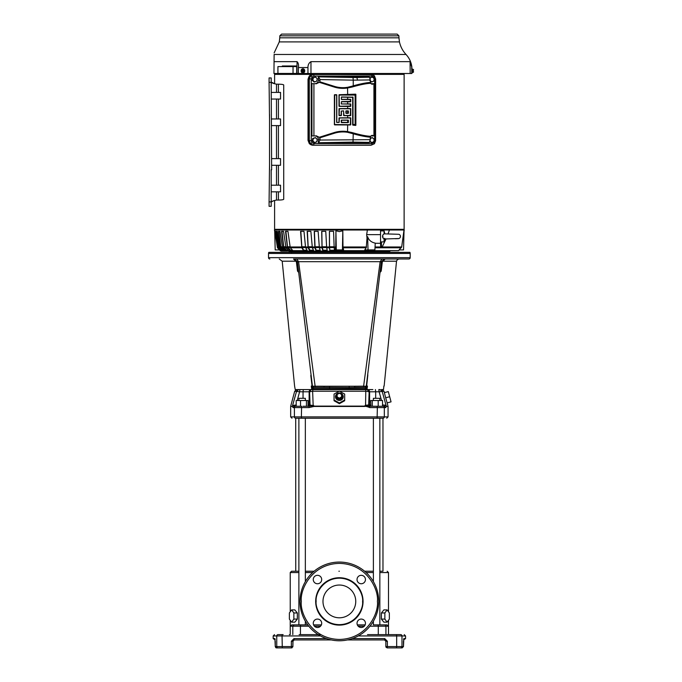<?xml version="1.0" encoding="UTF-8"?>
<svg xmlns="http://www.w3.org/2000/svg" width="682" height="682" viewBox="0 0 682 682"><rect width="100%" height="100%" fill="white"/><g stroke="black" fill="none" stroke-linecap="round" stroke-linejoin="round"><path stroke-width="1.02" d="M378.723 601.413A39.36 39.36 0 0 1 339.363 640.773A39.36 39.36 0 0 1 300.012 601.413A39.36 39.36 0 0 1 339.363 562.062A39.36 39.36 0 0 1 378.723 601.413A39.36 39.36 0 0 0 339.363 562.062A39.36 39.36 0 0 0 300.012 601.413M363.046 601.882A23.682 23.682 0 0 1 339.133 625.104A23.682 23.682 0 0 1 315.681 600.953A23.682 23.682 0 0 1 339.593 577.731A23.682 23.682 0 0 1 363.046 601.882M316.124 601.413L316.124 600.961C315.348 594.116 322.586 578.293 339.593 578.174C356.592 578.634 363.523 594.585 362.602 601.413L362.602 601.874C363.387 608.719 356.14 624.533 339.133 624.661C322.134 624.201 315.203 608.242 316.124 601.413M365.458 579.538A4.22 4.22 0 0 1 361.238 583.758A4.22 4.22 0 0 1 357.027 579.538A4.22 4.22 0 0 1 361.238 575.318A4.22 4.22 0 0 1 365.458 579.538M365.458 623.297A4.22 4.22 0 0 1 361.238 627.508A4.22 4.22 0 0 1 357.027 623.297A4.22 4.22 0 0 1 361.238 619.077A4.22 4.22 0 0 1 365.458 623.297M321.699 623.297A4.22 4.22 0 0 1 317.488 627.508A4.22 4.22 0 0 1 313.268 623.297A4.22 4.22 0 0 1 317.488 619.077A4.22 4.22 0 0 1 321.699 623.297M321.699 579.538A4.22 4.22 0 0 1 317.488 583.758A4.22 4.22 0 0 1 313.268 579.538A4.22 4.22 0 0 1 317.488 575.318A4.22 4.22 0 0 1 321.699 579.538M355.748 601.413A16.377 16.377 0 0 1 339.363 617.798A16.377 16.377 0 0 1 322.987 601.413A16.377 16.377 0 0 1 339.363 585.037A16.377 16.377 0 0 1 355.748 601.413M306.107 258.99L399.49 258.99A3.103 3.103 0 0 0 396.523 261.206L382.934 261.206L382.355 261.752L381.204 271.086L380.181 271.095L380.718 271.649L381.204 271.086L380.019 272.433M335.655 247.771L335.135 249.919L343.6 249.919L342.986 246.969L342.807 230.789L339.363 231.59L335.919 230.789L335.749 246.969L335.655 247.771L334.18 247.771L334.461 250.669L398.552 250.669L339.363 251.087L390.113 251.087L389.183 251.752L291.572 251.752L291.129 252.349L387.598 252.349L387.154 251.752M291.129 252.349A0.443 0.443 0 0 1 291.572 252.792M339.363 571.226L338.911 571.226M298.878 571.226L291.555 571.226L298.878 571.226L295.758 571.226L295.715 418.228L383.02 418.228C387.964 418.228 387.964 418.228 383.02 418.228A1.33 1.304 90 0 0 384.316 416.898L301.367 416.898L301.623 406.276L294.368 406.276L292.552 405.594L295.979 404.946L296.184 406.276L296.184 400.522L300.523 400.522L300.523 406.276L295.715 406.276A1.33 1.304 90 0 0 294.411 407.606L294.411 416.898L290.668 416.898L291.998 418.228M385.944 647.065L385.85 646.57L387.385 646.57L387.171 647.9L385.978 647.141M275.639 647.508A1.33 1.33 0 0 0 276.577 647.9L291.555 647.9L292.885 646.57L291.555 646.57M278.537 634.618L278.051 634.618C273.329 634.618 273.329 634.618 278.051 634.618C273.329 634.618 273.329 634.618 278.051 634.618A1.33 1.304 90 0 0 276.747 635.948L273.184 635.948L273.184 638.599L274.914 638.599L275.264 646.57L276.577 647.9L283.141 647.9L276.577 647.9L275.247 646.57L276.747 646.57A1.33 1.304 90 0 0 278.051 647.9M269.859 258.99A1.33 1.33 0 0 1 268.529 257.66L268.529 253.457A2.217 2.217 0 0 1 268.827 252.349L409.899 252.349A2.217 2.217 0 0 1 410.197 253.457L410.197 257.66A1.33 1.33 0 0 1 408.868 258.99L293.533 258.99C274.82 258.99 274.82 258.99 293.533 258.99L294.36 258.99L297.412 261.718L312.45 386.285L297.412 261.718L298.597 261.692L296.713 258.99M382.355 261.752L381.306 261.735L384.375 258.99L408.424 258.99M292.569 405.56L296.585 391.229L298.699 389.584L295.229 389.584L294.59 386.046L282.203 261.206L279.236 258.99M314.163 388.57L325.374 388.57M381.409 389.584L383.506 389.584L383.864 386.046M339.363 392.985A3.862 3.734 180 0 1 343.234 396.719A3.862 3.734 180 0 1 339.363 400.453A3.862 3.734 180 0 1 335.501 396.719A3.862 3.734 180 0 1 339.363 392.985M344.674 400.019L339.363 402.985L334.052 400.019L334.052 394.094L339.363 391.136L344.674 394.094L344.674 400.743L339.363 403.693L334.052 400.743L334.052 394.818M384.861 612.956L381.391 612.956L381.391 619.094L384.861 619.094L387.112 622.163L389.354 619.094L389.354 612.956L387.112 609.896L384.861 612.956L384.861 619.094M294.829 622.163L297.335 619.094L297.335 612.956L297.335 619.094L294.829 622.163L291.623 622.163L289.373 619.094L289.373 612.956L291.623 609.896L293.865 612.956L293.865 619.094L291.623 622.163M379.848 572.556L388.501 572.556L388.501 611.797M389.354 619.094L388.501 620.253L388.476 625.965M290.225 626.178L290.225 634.618L289.339 634.618M298.878 572.556L290.225 572.556L290.225 611.797M290.225 620.253L290.225 626.204L291.811 624.883L307.77 624.883L305.348 624.883L305.348 621.208M305.348 624.883L298.878 624.883L298.878 418.228L305.348 418.228L305.348 581.627M373.386 624.883L386.916 624.883L373.386 624.883L373.386 621.208M373.386 581.627L373.386 418.228L379.848 418.228L379.848 624.883M382.969 571.226L379.848 571.226L382.969 571.226L382.969 418.228M395.586 634.618L400.675 634.618C405.398 634.618 405.398 634.618 400.675 634.618C405.398 634.618 405.398 634.618 400.675 634.618A1.33 1.304 90 0 1 401.979 635.948L405.551 635.948L405.551 638.599L403.531 639.929M369.644 406.344L369.78 407.606L369.576 406.276L378.203 406.276L378.203 400.522L382.542 400.522L382.542 406.276L383.02 406.276L377.103 406.276L377.359 407.606L369.78 407.606C367.095 406.523 365.407 406.14 364.725 406.446L314.001 406.446L308.946 407.606L293.055 407.606L292.322 406.446L290.668 406.446L290.668 416.898M275.247 641.259L275.247 646.57L275.264 641.259M386.234 646.57L387.171 646.57L387.171 647.9L402.15 647.9L403.48 646.57L403.821 638.599A1.33 1.321 90 0 1 403.608 639.315M339.687 393.403A3.103 2.992 180 0 1 339.363 399.371A3.103 2.992 180 0 1 339.039 393.403M373.386 400.522L373.386 398.305L379.848 398.305L379.848 400.522M298.878 400.522L298.878 398.305L305.348 398.305L305.348 400.522M384.375 258.99L382.014 258.99L380.13 261.692L298.597 261.692L315.289 387.376L324.155 387.376L313.763 387.376L312.441 386.2L324.044 386.225L324.155 387.376L349.235 387.512L349.073 388.57L311.58 388.57L311.282 386.046L312.083 386.046C288.998 386.046 288.998 386.046 312.083 386.046L310.813 375.577M354.683 386.225L363.617 386.174L363.438 387.376L354.572 387.376L354.683 386.225L324.044 386.225M367.572 375.535L366.277 386.285L367.155 388.57L367.445 386.046L366.643 386.046C389.729 386.046 389.729 386.046 366.643 386.046L367.82 375.117L366.277 386.285L363.617 386.174L380.13 261.692L381.315 261.718L366.311 386.046M382.014 258.99L377.419 258.99M341.58 394.46L341.58 396.924L339.363 398.16L337.147 396.924L337.147 394.46L339.363 393.224L341.58 394.46M339.363 398.16L339.363 398.851L337.147 397.615L337.147 396.924M341.58 396.924L341.58 397.615L339.363 398.851M292.97 640.773A1.33 1.33 0 0 1 292.987 640.739L292.885 646.57L292.885 641.259L294.206 639.929L331.273 639.929L294.206 639.929L292.885 641.259L292.842 646.877M292.067 647.798L291.555 647.9L291.35 646.57L292.885 646.57L291.555 647.9L292.885 646.57L291.555 647.9L289.339 647.9L291.555 647.9M307.437 406.276L308.042 406.216L308.042 400.522L300.523 400.522M302.876 406.276L309.151 406.276L306.448 406.276L306.448 400.522M372.278 400.522L370.693 400.522L370.914 406.276L372.278 406.276L372.278 400.522L378.203 400.522M378.203 406.276L372.278 406.276M396.43 647.9L396.677 646.57L401.979 646.57A1.33 1.304 90 0 1 400.675 647.9L402.158 647.9L403.48 646.57M352.253 638.599L384.716 638.599L387.385 641.259L385.85 641.259L384.52 639.929L347.453 639.929L384.52 639.929L385.85 641.259L385.85 646.57M274.914 638.599A1.33 1.321 90 0 0 275.119 639.315M273.184 638.599L275.196 639.929M385.85 641.259L385.756 640.773M384.989 640.014L384.52 639.929L384.716 638.599M293.055 407.606L294.368 406.276L293.055 407.606M293.055 407.589L293.141 407.145M308.946 407.606L309.151 406.276L302.868 406.276M373.548 406.276L371.741 406.276M370.693 406.216L374.427 406.276M377.103 406.276L369.576 406.276L368.664 404.946L369.593 404.946L370.914 406.276M382.542 404.946L382.926 406.276L384.358 406.276L382.542 406.276M383.02 406.276A1.33 1.304 90 0 1 384.316 407.606L384.316 416.898L388.058 416.898L388.058 406.446L386.404 406.446L385.671 407.606L384.384 406.276M385.688 397.794L387.129 402.9L391.05 401.851L388.297 391.587L384.384 392.644L385.688 397.794L389.678 396.719M278.051 634.618L282.297 634.618L282.05 635.948L276.747 635.948L276.747 646.57L291.35 646.57L291.35 641.259L294.019 638.599L294.206 639.929M295.715 418.228C290.762 418.228 290.762 418.228 295.715 418.228A1.33 1.304 90 0 1 294.411 416.898L301.367 416.898L301.623 418.228M367.496 634.627L389.388 634.618M379.584 634.618L396.43 634.618L396.677 635.948L401.979 635.948L401.979 646.57L403.463 646.57L403.463 641.259M299.142 634.618L320.855 634.635M282.297 634.618L283.141 634.618M305.348 571.226L314.121 571.226M364.606 571.226L373.386 571.226L364.606 571.226M387.112 609.896L383.898 609.896L381.391 612.956L381.391 619.094L383.898 622.163L387.112 622.163M297.335 619.094L293.865 619.094M291.623 609.896L294.829 609.896L297.335 612.956L293.865 612.956M386.916 624.883L388.501 626.204L388.501 634.618M357.334 624.883L365.151 624.883L357.334 624.883M313.575 624.883L321.393 624.883L313.575 624.883M298.878 624.883L291.811 624.883M307.812 406.276L309.134 404.946L313.694 405.594L310.046 406.165M308.75 406.276L310.063 404.946L309.594 391.792L312.629 391.229L313.157 405.296M292.322 406.446L290.668 406.446M365.578 405.287L368.664 404.946L369.141 391.8L366.098 391.229L339.568 391.229M386.123 405.568L384.358 406.276M382.542 404.187L382.747 404.946L385.816 405.261M386.404 406.446L386.37 406.105C388.561 406.105 388.561 406.105 386.37 406.105L386.353 406.063M386.37 406.105L386.183 405.594M385.748 397.998L385.944 398.689M369.576 406.276L365.032 405.594L364.64 406.105L314.087 406.105L313.694 405.594M344.674 394.818L344.674 400.743M334.052 400.019L334.052 400.743M339.363 403.693L339.363 402.985M365.032 405.594L365.569 405.296L365.799 389.584L372.858 389.584M297.199 400.522L299.603 391.8L294.701 391.229L290.711 406.105M296.448 391.724L296.014 393.267M295.579 394.869L293.968 400.701M385.535 403.514L384.742 400.649M383.156 394.887L382.713 393.275M382.287 391.741L386.021 405.296M384.409 392.636L384.026 391.229L379.124 391.8L381.528 400.522M314.163 389.584L325.945 389.584L311.333 389.584L309.134 391.8L309.134 404.946L308.042 404.946M299.892 389.584L299.603 391.8L303.038 391.8L303.328 389.584L298.699 389.584L311.333 389.584A2.217 2.191 90 0 0 309.134 391.8L303.038 391.8L303.038 398.305M357.999 389.584L312.33 389.584M366.899 389.584L352.79 389.584M382.15 391.229L380.027 389.584L378.834 389.584L379.124 391.8L375.688 391.8L375.688 398.305M365.799 389.584L366.95 389.584L369.593 391.8L369.593 404.946L370.693 404.946M298.699 389.584L297.318 389.584M298.707 272.433L298.008 271.649L298.546 271.095L297.523 271.086L296.372 261.752L295.8 261.206L282.203 261.206M298.051 271.683L297.523 271.086M312.424 386.046L310.907 375.117M367.734 374.248L367.82 375.117M363.438 387.376L354.572 387.376L364.972 387.376L366.285 386.2L364.972 387.376L367.155 388.57L349.073 388.57L349.235 387.512L363.745 387.376M366.277 386.285L365.143 387.41M312.45 386.285L311.58 388.57L313.584 387.41L312.45 386.285L311.001 374.248M313.584 387.41L312.441 386.2M381.784 266.449L381.903 265.477M297.42 261.735L296.372 261.786M366.285 386.2L381.315 261.718L380.13 261.692M329.559 386.532L329.653 388.57M313.763 387.376L324.155 387.376M384.358 258.99L385.194 258.99L382.934 261.206M295.8 261.206L293.533 258.99M413.249 72.249L413.463 71.38L413.249 72.249L412.235 72.275M412.235 69.411L412.235 70.843L412.235 68.737L411.792 68.737M413.463 70.306L413.249 69.436L413.463 70.306L413.249 69.436L413.463 70.306L412.636 70.51L412.636 71.175L413.463 71.38M413.471 71.687L413.471 72.249L413.471 71.687M413.471 70.007L413.471 69.445L413.471 70.007M413.249 69.436L412.26 69.436M412.636 70.843L412.26 72.249M411.792 72.948L412.235 72.948L412.235 70.843M303.661 71.175L303.123 72.249L301.683 72.232L301.188 71.175L304.325 70.843L303.643 72.275L302.211 72.249M303.123 72.249L303.643 72.275M302.211 69.436L303.643 69.411L303.123 69.436L303.661 70.51L301.188 70.51L301.708 69.436L303.123 69.436M304.138 70.843L301.487 70.51L301.487 71.175M301.163 70.34A2.106 1.824 90 0 1 304.752 70.843A2.106 1.824 90 0 1 301.163 71.346M301.137 71.226A2.106 1.824 90 0 1 301.137 70.459M274.599 229.331L274.599 200.534L274.599 229.331L404.128 229.331L404.128 74.389L371.008 74.389L374.435 75.855L375.586 78.942M274.599 74.389L274.599 83.698L274.599 74.389L339.363 74.389M382.977 234.77L384.077 233.9L382.977 234.77C382.167 236.577 382.534 237.958 384.077 238.922L384.725 238.291L384.077 238.922L384.077 241.854L380.539 241.948L380.539 229.996L274.488 229.996L274.616 229.331M384.077 233.9L384.077 230.968L380.539 230.883M384.767 233.849A17.161 17.161 0 0 0 384.077 230.968M384.077 238.922L384.725 238.291M384.239 233.841L398.902 234.301A2.217 2.217 0 0 1 398.893 238.53L384.239 238.99M382.721 235.392L383.071 238.214M311.026 74.773L309.355 75.907L308.025 79.342L308.025 140.262L309.355 143.697L311.026 144.831M308.23 140.296L308.23 79.308L308.23 140.296L310.139 144.252M312.799 74.44C310.046 74.756 308.52 76.375 308.23 79.308M334.18 247.771L333.558 231.326L329.406 231.326L329.432 247.771L326.678 247.771L325.757 231.326L321.691 231.326L322.032 247.771L319.364 247.771L318.144 231.326L314.24 231.326L314.896 247.771L312.347 247.771L310.856 231.326L307.164 231.326L308.128 247.771L305.741 247.771L305.51 246.969L303.993 231.326L300.566 231.326L301.819 247.771L290.251 247.771L287.949 231.326L285.519 231.326L287.472 247.771L285.988 247.771L283.542 231.326L281.547 231.326L283.703 247.771L282.519 247.771L279.978 231.326L278.444 231.326L280.762 247.771L279.901 247.771L277.293 231.326L276.244 231.326L278.699 247.771L278.171 247.771L275.537 231.326L275.017 231.326L277.455 247.771L274.675 229.996L275.196 249.919L279.646 249.919L277.455 247.771L279.646 249.919M404.111 229.331L401.681 246.969L399.089 249.919L403.531 249.919L404.051 230.005L380.539 229.996M366.26 247.771L364.759 249.919L368.016 249.919L367.649 236.714L367.01 238.044L366.26 247.771L343.072 247.771M293.712 251.087L290.702 251.087M297.361 251.087L307.258 251.087L307.326 250.644L303.661 250.234L301.853 246.765L300.839 231.326L303.993 231.326M310.583 251.087L312.671 251.087L312.671 250.644M316.252 251.087L318.46 251.087L318.468 250.644L316.482 250.644L315.075 247.566L314.419 231.326L318.144 231.326M322.245 251.087L324.564 251.087L324.572 250.644M328.502 251.087L330.889 251.087L329.892 250.234L329.508 247.566L329.483 231.326L333.558 231.326M330.889 251.087L339.363 251.087L334.461 250.669M339.363 251.752L289.543 251.752L288.614 251.087M290.251 247.771L293.354 251.087L327.513 251.087M292.211 250.234L290.029 250.234L290.864 250.644L287.497 246.765L285.894 231.326L287.949 231.326M288.111 250.234L286.449 250.234L288.477 250.644L286.449 250.234L283.729 246.765L281.956 231.326L283.542 231.326M284.786 250.234L283.661 250.234L285.161 250.644L283.661 250.234L280.788 246.765L278.87 231.326L279.978 231.326M282.263 250.234L278.725 246.765L276.687 231.326L277.293 231.326M279.901 247.771L282.689 250.669L289.262 251.087M284.437 251.087L282.689 250.669M278.699 247.771L282.501 251.087L287.472 251.087M282.519 247.771L285.187 250.669L291.777 251.087M287.182 251.087L285.187 250.669M280.762 247.771L283.49 250.669M285.988 247.771L288.495 250.669M283.703 247.771L286.278 250.669M287.472 247.771L289.867 250.669M305.741 247.771L307.343 250.669M301.819 247.771L303.541 250.669L292.569 250.669M312.347 247.771L313.652 250.669M308.128 247.771L309.551 250.669M313.635 250.644L310.157 250.644L308.162 246.765L307.394 231.326L310.856 231.326M319.364 247.771L320.335 250.669M314.896 247.771L316.005 250.669M326.678 247.771L327.309 250.669M322.032 247.771L322.799 250.669M327.309 250.644L323.149 250.644L322.066 246.765L321.827 231.326L325.757 231.326M329.432 247.771L329.849 250.669M277.574 247.771L281.461 251.087L286.551 251.087M278.171 247.771L281.521 250.669M282.501 251.087L281.035 250.669M278.017 247.592L275.537 231.326M375.04 246.969L380.641 246.969L380.539 241.948M375.245 243.278L380.539 243.278L375.245 243.278M389.448 229.996L388.015 233.926M386.012 238.939L382.201 246.969L401.681 246.969M367.01 238.044L366.66 234.651L367.368 229.996M310.054 251.087L307.889 251.087M323.08 251.087L320.659 251.087M316.397 251.087L314.087 251.087M342.424 249.919L342.807 230.789M336.303 249.919L335.919 230.789M368.016 249.919L374.887 249.919L375.253 243.124C371.298 242.298 368.766 240.166 367.649 236.714M366.66 234.651L380.539 234.651L380.539 243.278M380.641 246.969L381.451 247.498L382.201 246.969M334.461 250.644L330.054 250.644M320.327 250.644L316.482 250.644M292.544 250.644L290.864 250.644M296.679 73.46L277.924 73.46L277.924 66.597L293.038 66.597L293.038 73.46M296.73 66.597L293.038 66.597M282.322 66.597L282.331 65.975L296.73 65.975L286.466 65.975L286.466 66.597M286.466 73.46L296.951 73.503L297.054 61.653C298.315 62.795 298.776 64.756 298.426 67.544L307.957 67.544L307.957 73.503L410.18 73.503L410.078 61.653L411.911 67.544C411.399 62.531 409.439 58.175 406.029 54.466C402.695 50.869 400.505 46.683 399.447 41.9L279.279 41.9L279.765 37.817L398.961 37.817L399.447 41.9M307.957 73.503L296.951 73.503L298.375 73.503L298.426 67.544M297.054 61.653L274.062 61.653L273.959 73.503L286.466 73.503M296.73 65.975L296.679 73.503M281.589 34.1L397.137 34.1L398.91 35.822L279.816 35.822L281.589 34.1M410.18 73.503L411.757 73.503L411.706 67.544M307.957 67.544C307.949 64.816 308.955 62.855 310.966 61.653L310.966 73.503M410.078 61.653L310.966 61.653M274.062 61.653L274.121 54.466C274.138 52.267 274.138 52.267 274.121 54.466C274.138 52.267 274.138 52.267 274.121 54.466L406.029 54.466M279.279 41.9L274.138 52.906M269.526 164.166L269.083 201.881L271.189 201.881L271.189 169.835L271.632 169.835L271.189 82.352L269.083 82.352L269.526 120.075M269.526 124.499L269.526 159.741M269.526 169.835L269.526 114.405M269.526 124.158L269.526 120.416M269.526 163.825L269.526 160.082M271.189 92.402L280.541 92.402L280.541 99.043L271.189 99.043M271.632 125.607L280.541 125.607L280.541 118.966L271.632 118.966M271.632 165.274L280.541 165.274L280.541 158.633L271.632 158.633M271.189 185.189L280.541 185.189L280.541 191.83L271.189 191.83M269.083 82.352L269.083 77.927L271.189 77.927L271.189 82.352M274.599 200.534L273.414 200.875M272.749 201.113L271.189 202.179C271.368 201.463 273.141 200.755 276.5 200.048L278.409 200.048C281.547 200.022 283.32 199.758 283.721 199.255L283.721 84.977C283.362 84.491 281.598 84.227 278.409 84.184L278.409 92.402M278.409 84.184L276.5 84.184C273.141 83.477 271.368 82.769 271.189 82.062L274.599 83.698M269.083 77.927L271.189 77.927M271.189 201.881L271.189 206.314L269.083 206.314L269.083 201.881M370.181 78.464A2.217 2.08 -90 0 1 374.077 79.862A2.217 2.08 -90 0 1 370.326 80.749M369.704 80.348L371.545 81.993L373.804 81.115L374.077 79.862L374.222 78.601L372.381 76.955L369.994 77.833M371.545 81.993L370.335 81.32M372.381 76.955L369.942 77.722M313.933 143.527A1.552 0.529 90 0 1 313.447 145.07L310.54 143.774L309.304 140.662L311.239 140.662L312.024 142.691L313.933 143.527L371.929 143.527L373.83 142.691L374.623 140.662L374.623 78.942L375.637 78.942L375.586 140.662M373.83 142.691L374.435 143.749L371.008 145.215L312.731 145.215C310.233 144.942 308.852 143.467 308.588 140.807L308.588 78.797C308.852 76.137 310.233 74.662 312.731 74.389L313.447 74.534A1.552 0.529 90 0 1 313.933 76.077L312.024 76.913L310.54 75.83L313.447 74.534L371.443 74.534A1.552 0.529 90 0 1 371.929 76.077L313.933 76.077M374.623 140.662L375.637 140.662L374.435 143.749L371.443 145.07L312.731 145.215M371.929 143.527A1.552 0.529 90 0 1 371.443 145.07L371.008 145.215M308.588 140.807L309.304 140.662L309.304 78.942L311.239 78.942L311.239 140.662M334.069 132.606L334.274 133.271L319.79 137.841L319.295 137.27L334.069 132.606A29.462 29.462 0 0 1 347.667 131.626L352.262 132.615C360.113 134.883 366.26 136.119 370.693 136.298L370.462 137.099C365.859 136.801 359.755 135.582 352.142 133.442L352.262 132.615M334.274 133.271A28.772 28.772 0 0 1 347.556 132.308L353.233 133.791C360.369 135.752 366.123 136.894 370.514 137.201L370.462 137.099M370.462 82.505L370.514 82.403C366.123 82.71 360.369 83.852 353.233 85.813L352.142 86.162C359.755 84.022 365.859 82.803 370.462 82.505L370.693 83.306C366.26 83.485 360.113 84.713 352.262 86.989L347.667 87.978A29.462 29.462 0 0 1 334.069 86.998L319.295 82.334L319.79 81.763L334.274 86.333L334.069 86.998M334.274 86.333A28.772 28.772 0 0 0 347.556 87.296L352.142 86.162L352.262 86.989M318.383 142.785L320.046 140.049L370.326 139.665L369.465 142.385L367.47 142.785L318.383 142.785L318.383 139.452C318.179 137.321 317.07 136.144 315.067 135.923L311.938 135.923L311.938 83.681L315.067 83.681C317.07 83.46 318.179 82.283 318.383 80.152L318.383 76.819L367.47 76.819L369.465 77.219L370.326 79.939L353.233 80.144L353.233 85.813M318.869 76.878L353.012 77.492L353.233 80.144L320.046 79.555L318.383 76.819M353.233 133.791L353.012 142.112L318.869 142.726M371.127 83.792L372.525 84.27L373.941 83.681L371.008 83.681M371.008 135.923L373.941 135.923L373.924 83.681M373.924 135.923L372.525 135.334L371.127 135.803M319.79 137.841L320.046 139.102L318.383 139.452M316.013 135.727L319.295 137.27M370.693 136.298L371.809 135.403M370.326 139.665L370.514 137.201M370.514 82.403L370.326 79.939M370.693 83.306L371.809 84.201M319.295 82.334L316.013 83.877M320.046 79.555L319.79 81.763M308.588 78.797L309.304 78.942L310.54 75.83M312.731 74.389L372.704 74.739M354.93 94.875L355.637 94.167L355.126 95.079L339.15 95.079L339.355 106.23L350.505 106.025L350.309 104.124L341.256 103.928L341.46 101.609L350.505 101.405L350.309 99.504L341.46 99.504L341.46 96.98L353.02 97.185L353.02 124.525L355.126 124.525L355.126 95.079M350.309 108.745L339.355 108.745L339.15 115.275L341.06 115.48L341.256 111.055L343.575 110.851L343.975 115.48L350.309 115.48L350.505 108.95M350.309 117.995L339.355 117.995L339.15 122.419L336.635 122.419L336.635 95.079L334.734 94.875L334.53 124.525L350.309 124.729L350.505 118.199M355.126 124.525L355.868 125.266L354.93 124.729M353.02 97.185L352.654 97.552L352.824 96.98M353.225 124.729L352.841 125.113L353.02 124.525M348.042 120.254L341.614 120.254L341.409 122.266L348.042 122.462L348.246 120.458M348.042 111.013L346.038 111.209L346.234 113.221L348.246 113.016L348.246 111.209M350.744 101.644L350.744 99.47M352.654 97.552L352.654 124.891M350.531 99.274L341.614 99.35M341.614 97.134L352.475 97.338M341.409 99.146L341.409 97.338M350.531 103.903L341.614 103.971M341.614 101.763L350.531 101.831M341.409 103.766L341.409 101.959M350.744 106.264L350.744 104.09M339.201 106.383L350.531 106.452M338.997 94.926L338.997 106.187M355.637 94.167L339.201 94.721M355.868 125.266L355.868 94.338M352.841 125.113L355.637 125.428M348.4 122.419L348.4 120.305M341.46 122.624L348.204 122.624M341.256 120.305L341.256 122.419M348.204 120.1L341.46 120.1M338.997 118.046L338.997 122.266M334.376 94.926L334.376 124.678M336.593 94.721L334.572 94.721M336.789 122.266L336.789 94.926M338.801 122.462L336.993 122.462M350.531 117.773L339.201 117.841M350.744 124.763L350.744 117.96M334.572 124.883L350.531 124.951M348.4 113.169L348.4 111.055M346.081 113.374L348.204 113.374M345.885 111.055L345.885 113.169M348.204 110.851L346.081 110.851M341.409 115.429L341.409 111.209M343.626 111.209L343.626 115.429M341.614 111.013L343.421 111.013M339.201 115.633L341.213 115.633M343.822 115.633L350.531 115.701M338.997 108.796L338.997 115.429M350.531 108.523L339.201 108.591M350.744 115.514L350.744 108.711M311.938 83.681L315.067 83.681M315.067 135.923L311.938 135.923M320.046 140.049L320.046 139.102M314.555 81.993L316.815 81.115L317.087 79.862A2.217 2.08 -90 0 1 313.089 80.237A2.217 2.08 -90 0 1 316.38 77.782A2.217 2.08 -90 0 1 317.087 79.862L317.232 78.601L315.391 76.955L312.671 77.833L312.254 80.348L314.095 81.993L312.714 80.348L313.132 77.833M312.714 80.348L312.254 80.348M315.391 76.955L312.671 77.833M314.555 142.64L316.815 141.771L317.087 140.509A2.217 2.08 -90 0 1 313.089 140.884A2.217 2.08 -90 0 1 316.38 138.429A2.217 2.08 -90 0 1 317.087 140.509L317.232 139.256L315.391 137.611L312.671 138.48L312.254 141.004L314.095 142.64L312.714 141.004L313.132 138.48M312.714 141.004L312.254 141.004M315.391 137.611L312.671 138.48M370.326 138.855A2.217 2.08 -90 0 1 374.077 140.509A2.217 2.08 -90 0 1 370.181 141.14M369.704 141.004L371.545 142.64L373.804 141.771L374.077 140.509L374.222 139.256L372.381 137.611L370.121 138.48M371.545 142.64L370.019 141.694M372.381 137.611L370.335 138.224M377.393 601.413C378.919 612.538 367.513 638.923 339.363 639.443C311.214 638.923 299.807 612.538 301.333 601.413C299.807 590.297 311.214 563.912 339.363 563.392C367.513 563.912 378.919 590.297 377.393 601.413M315.681 600.953A23.682 23.682 0 0 1 339.593 577.731A23.682 23.682 0 0 1 363.046 601.413M305.348 572.556L312.612 572.556M290.225 626.204L300.447 626.204L300.447 634.627M292.808 634.618L292.808 626.204L294.121 624.883M410.197 253.457L268.529 253.457M410.197 257.66L268.529 257.66M403.821 638.599L405.551 638.599M320.48 635.948L282.05 635.948L282.297 647.9M385.671 407.606L377.359 407.606L377.103 418.228M387.385 641.259L387.385 646.57L396.677 646.57L396.677 635.948L358.246 635.948M294.019 638.599L326.482 638.599M291.35 641.259L292.885 641.259M378.101 624.883L378.28 626.204L385.927 626.204L385.927 634.618M369.934 626.204L378.28 626.204L378.28 634.627M384.605 624.883L384.605 624.883A1.33 1.313 -90 0 1 385.927 626.204L388.501 626.204M300.583 624.917L300.447 626.204L308.801 626.204M314.436 626.204L320.531 626.204M358.195 626.204L364.29 626.204M366.115 572.556L373.386 572.556M296.184 404.187L296.184 404.946M339.167 391.229L312.629 391.229L312.936 389.584M369.593 391.783A2.217 2.191 -90 0 0 367.402 389.584L369.593 391.8L375.688 391.8L375.398 389.584M349.235 387.512L349.175 386.532M303.618 72.249L304.325 70.843L303.618 69.436M303.643 69.411L304.36 70.843M301.197 70.289L303.43 70.289A1.398 1.211 90 0 0 301.197 70.289M303.43 71.397L301.197 71.397A1.398 1.211 90 0 0 303.43 71.397M311.827 145.053L309.355 143.697M307.983 79.342L309.355 75.907M277.77 246.969L278.316 246.969M279.509 246.969L280.396 246.969M282.143 246.969L283.345 246.969M285.63 246.969L287.139 246.969M289.918 246.969L301.589 246.969M305.51 246.969L307.94 246.969M312.16 246.969L314.752 246.969M319.219 246.969L321.938 246.969M326.576 246.969L329.38 246.969M334.129 246.969L335.749 246.969M401.272 247.771L374.998 247.771M342.986 246.969L366.515 246.969M279.415 249.919L280.455 250.669M381.451 229.996L381.451 230.9M381.451 241.922L381.451 247.498M329.457 246.765L334.12 246.765M334.163 247.566L329.508 247.566M329.892 250.234L334.419 250.234M322.066 246.765L326.567 246.765M322.867 250.234L327.215 250.234M326.635 247.566L322.16 247.566M314.931 246.765L319.202 246.765M316.09 250.234L320.19 250.234M319.304 247.566L315.075 247.566M308.162 246.765L312.143 246.765M309.654 250.234L313.456 250.234M312.271 247.566L308.349 247.566M301.853 246.765L305.485 246.765M303.661 250.234L307.096 250.234M305.647 247.566L302.083 247.566M287.497 246.765L289.893 246.765M290.106 247.566L287.821 247.566M283.729 246.765L285.605 246.765M285.835 247.566L284.079 247.566M280.788 246.765L282.118 246.765M282.357 247.566L281.163 247.566M278.725 246.765L279.484 246.765M279.731 247.566L279.108 247.566M278.409 99.043L278.409 118.966M278.409 125.607L278.409 158.633M278.409 165.274L278.409 185.189M278.409 191.83L278.409 200.048M276.5 191.83L276.5 200.048M276.5 165.274L276.5 185.189M276.5 125.607L276.5 158.633M276.5 99.043L276.5 118.966M276.5 84.184L276.5 92.402M374.623 78.942L373.83 76.913L374.435 75.855L372.713 74.747M312.024 142.691L310.54 143.774M351.58 133.271L351.707 132.453M347.667 124.883L347.556 132.308M351.58 86.333L351.707 87.143M347.556 87.296L347.667 94.721M313.916 83.818L313.916 135.786M357.351 80.161A2.66 0.912 -90 0 0 356.49 77.509L369.465 77.219M369.465 142.385L353.012 142.112M318.383 80.152L320.046 80.493M353.012 77.492L356.49 77.509M347.667 120.254L347.667 122.462M347.667 111.013L347.667 113.221M373.83 76.913L371.929 76.077M312.024 76.913L311.239 78.942M347.667 97.134L347.667 99.35M347.667 101.763L347.667 103.971M347.667 106.383L347.667 108.591M347.667 115.633L347.667 117.841M290.225 572.556L291.555 571.226M405.551 635.948L404.221 634.618M273.184 635.948L274.505 634.618M388.058 416.898L386.737 418.228M388.501 572.556L387.171 571.226M292.552 405.585L292.373 406.063M388.058 406.446L387.154 402.9M294.701 391.229L296.841 389.584M384.026 391.229L381.894 389.584M384.145 386.046L396.523 261.206M384.077 241.854A17.161 17.161 0 0 0 384.767 238.973M384.963 238.964L385.483 238.956M395.372 238.751L398.288 238.649M398.893 238.53L398.382 238.64M309.321 75.924L311.827 74.551M309.321 143.68L307.983 140.262M398.552 250.669L399.311 249.919M404.008 231.59L404.238 229.996M274.718 231.59L274.488 229.996M280.174 250.669L281.18 251.087M274.727 74.389L274.727 73.503M279.816 35.822L279.765 37.817M398.91 35.822L398.961 37.817M404 74.389L404 73.503M374.137 135.752L374.137 83.852"/></g></svg>
